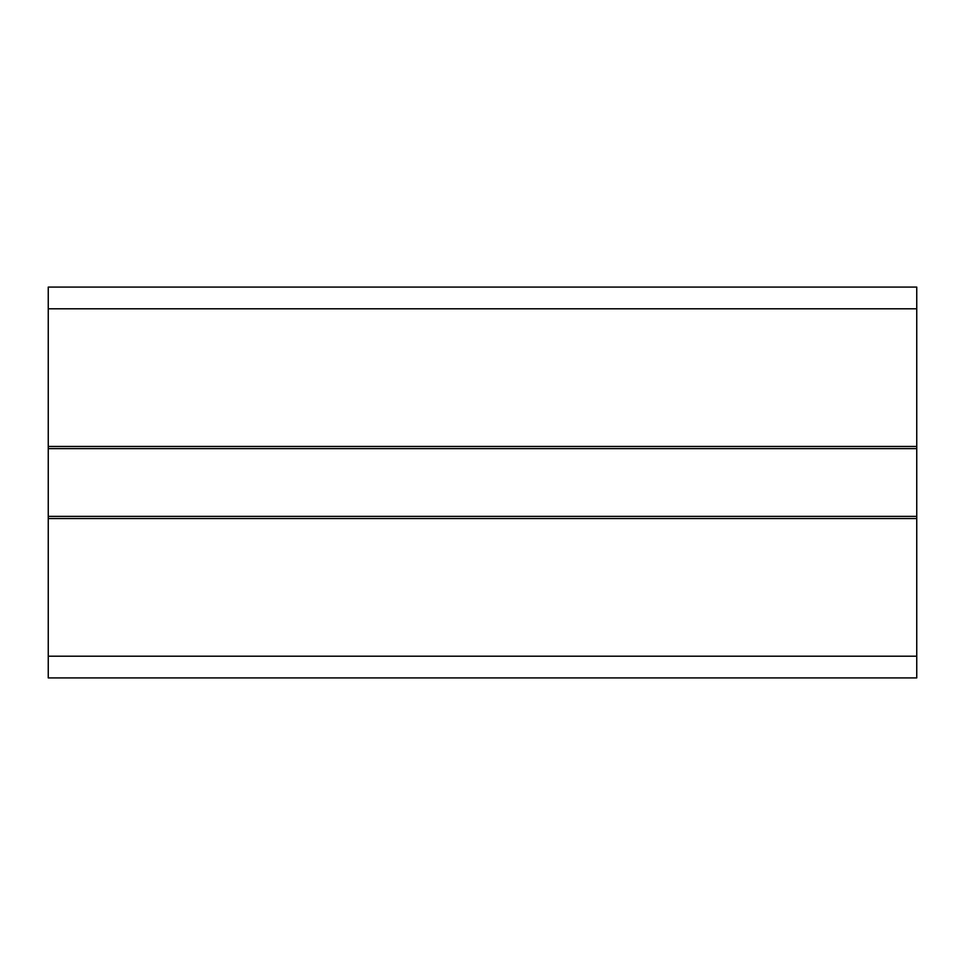 <?xml version="1.0" encoding="UTF-8"?>
<svg xmlns="http://www.w3.org/2000/svg" width="965" height="965" viewBox="0 0 965 965"><rect width="100%" height="100%" fill="white"/><g stroke="black" fill="none" stroke-linecap="round" stroke-linejoin="round"><path stroke-width="1.45" d="M48.25 446.457L916.75 446.457L916.75 287.088L48.25 287.088L48.25 677.913L916.75 677.913L916.75 656.2L48.25 656.2M916.75 446.457L916.75 518.543L48.25 518.543M916.75 518.543L916.75 656.2M916.75 308.8L48.25 308.8M916.75 448.629L48.25 448.629M916.75 516.371L48.25 516.371"/></g></svg>
